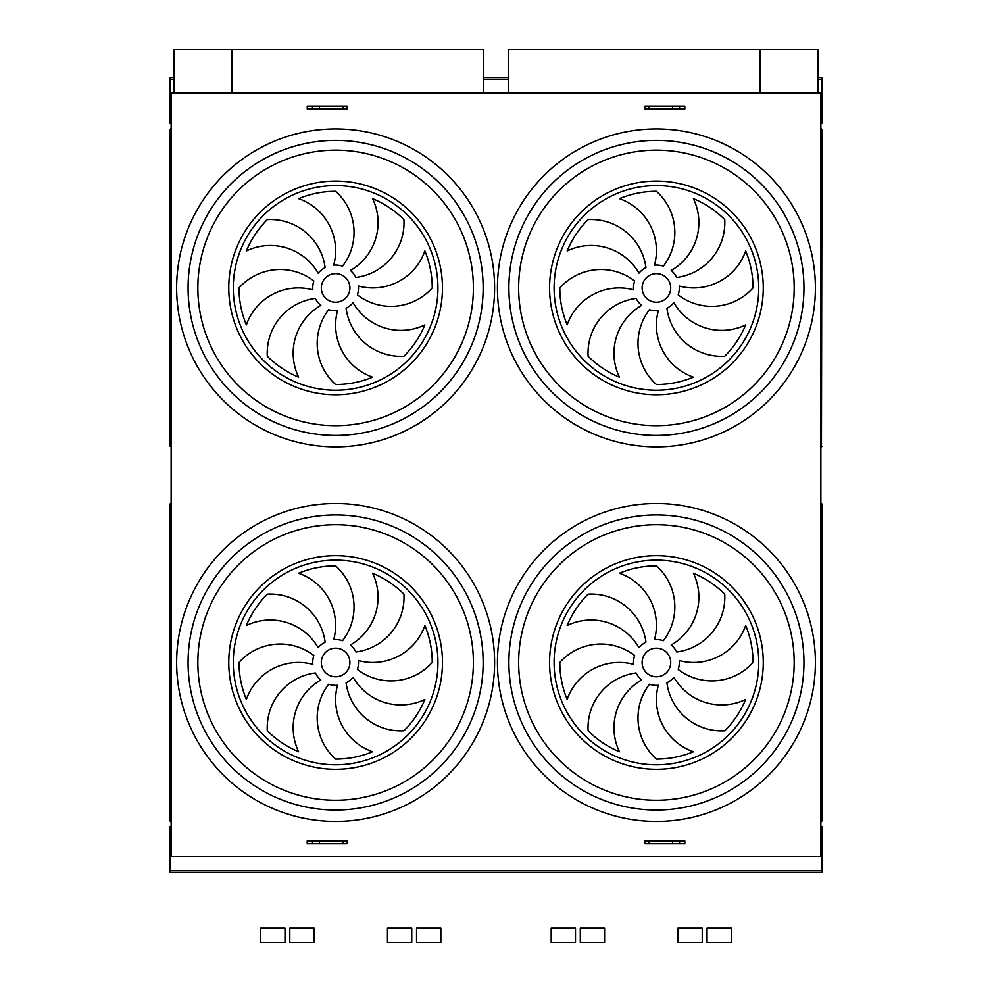 <?xml version="1.0" encoding="UTF-8"?>
<svg xmlns="http://www.w3.org/2000/svg" width="992" height="992" viewBox="0 0 992 992"><rect width="100%" height="100%" fill="white"/><g stroke="black" fill="none" stroke-linecap="round" stroke-linejoin="round"><path stroke-width="1.49" d="M820.868 856.617L171.132 856.617L171.132 93.198L820.868 93.198L820.868 856.617M649.078 843.758L684.815 843.758L684.815 840.894L645.036 840.894L645.036 843.758L649.078 843.758L649.078 840.894M307.222 843.758L307.222 840.894L347.002 840.894L347.002 843.758L307.222 843.758M319.486 108.934L307.222 108.934L307.222 106.07L342.959 106.07L342.959 108.934L319.486 108.934L319.486 106.07M649.078 108.934L684.815 108.934L684.815 106.07L645.036 106.07L645.036 108.934L649.078 108.934L649.078 106.07M821.971 77.475L818.028 77.475L821.971 77.475L821.971 123.231L820.868 123.231M170.066 77.475L173.997 77.475L170.066 77.475L170.066 123.231L171.132 123.231M171.132 826.596L170.066 826.596L170.066 872.34L821.971 872.34L821.971 870.629L170.066 870.629M820.868 826.596L821.971 826.596L821.971 870.629M169.979 446.313L170.562 128.948M171.132 128.315L169.979 129.468L169.979 446.375L171.132 129.94M821.438 446.896L822.021 129.468L820.868 128.377M820.868 128.315L821.438 128.948M335.618 302.213A14.297 14.297 0 0 0 347.994 280.773A14.297 14.297 0 0 0 323.231 280.773A14.297 14.297 0 0 0 335.618 302.213M325.128 267.592A55.18 55.18 0 0 0 267.307 219.604A96.608 96.608 0 0 0 246.363 250.951A55.18 55.18 0 0 1 318.147 273.147A22.878 22.878 0 0 1 325.128 267.592M333.709 265.124A22.878 22.878 0 0 1 342.575 266.129A55.18 55.18 0 0 0 335.618 191.307A96.608 96.608 0 0 0 298.642 198.66A55.18 55.18 0 0 1 333.709 265.124M350.387 270.456A22.878 22.878 0 0 1 355.942 277.438A55.18 55.18 0 0 0 403.93 219.604A96.608 96.608 0 0 0 372.583 198.66A55.18 55.18 0 0 1 350.387 270.456M358.41 286.018A22.878 22.878 0 0 1 357.405 294.884A55.18 55.18 0 0 0 432.227 287.916A96.608 96.608 0 0 0 424.874 250.951A55.18 55.18 0 0 1 358.41 286.018M353.078 302.684A22.878 22.878 0 0 1 346.096 308.252A55.18 55.18 0 0 0 403.93 356.227A96.608 96.608 0 0 0 424.874 324.892A55.18 55.18 0 0 1 353.078 302.684M337.516 310.707A22.878 22.878 0 0 1 328.65 309.702A55.18 55.18 0 0 0 335.618 384.524A96.608 96.608 0 0 0 372.583 377.171A55.18 55.18 0 0 1 337.516 310.707M320.838 305.387A22.878 22.878 0 0 1 315.282 298.394A55.18 55.18 0 0 0 267.307 356.227A96.608 96.608 0 0 0 298.642 377.171A55.18 55.18 0 0 1 320.838 305.387M312.827 289.825A22.878 22.878 0 0 1 313.832 280.959A55.18 55.18 0 0 0 239.01 287.916A96.608 96.608 0 0 0 246.363 324.892A55.18 55.18 0 0 1 312.827 289.825M656.419 302.213A14.297 14.297 0 0 0 668.806 280.773A14.297 14.297 0 0 0 644.044 280.773A14.297 14.297 0 0 0 656.419 302.213M645.941 267.592A55.18 55.18 0 0 0 588.107 219.604A96.608 96.608 0 0 0 567.164 250.951A55.18 55.18 0 0 1 638.96 273.147A22.878 22.878 0 0 1 645.941 267.592M654.522 265.124A22.878 22.878 0 0 1 663.388 266.129A55.18 55.18 0 0 0 656.419 191.307A96.608 96.608 0 0 0 619.454 198.66A55.18 55.18 0 0 1 654.522 265.124M671.2 270.456A22.878 22.878 0 0 1 676.755 277.438A55.18 55.18 0 0 0 724.73 219.604A96.608 96.608 0 0 0 693.396 198.66A55.18 55.18 0 0 1 671.2 270.456M679.222 286.018A22.878 22.878 0 0 1 678.206 294.884A55.18 55.18 0 0 0 753.027 287.916A96.608 96.608 0 0 0 745.674 250.951A55.18 55.18 0 0 1 679.222 286.018M673.89 302.684A22.878 22.878 0 0 1 666.909 308.252A55.18 55.18 0 0 0 724.73 356.227A96.608 96.608 0 0 0 745.674 324.892A55.18 55.18 0 0 1 673.89 302.684M658.328 310.707A22.878 22.878 0 0 1 649.462 309.702A55.18 55.18 0 0 0 656.419 384.524A96.608 96.608 0 0 0 693.396 377.171A55.18 55.18 0 0 1 658.328 310.707M641.65 305.387A22.878 22.878 0 0 1 636.095 298.394A55.18 55.18 0 0 0 588.107 356.227A96.608 96.608 0 0 0 619.454 377.171A55.18 55.18 0 0 1 641.65 305.387M633.628 289.825A22.878 22.878 0 0 1 634.632 280.959A55.18 55.18 0 0 0 559.81 287.916A96.608 96.608 0 0 0 567.164 324.892A55.18 55.18 0 0 1 633.628 289.825M656.419 435.451A147.535 147.535 0 0 1 528.649 214.148A147.535 147.535 0 0 1 784.188 214.148A147.535 147.535 0 0 1 656.419 435.451M335.618 435.451A147.535 147.535 0 0 1 207.849 214.148A147.535 147.535 0 0 1 463.388 214.148A147.535 147.535 0 0 1 335.618 435.451M508.363 93.198L508.363 49.6L818.028 49.6L818.028 93.198M231.818 93.198L231.818 49.6L173.997 49.6L173.997 93.198M760.207 49.6L760.207 93.198M231.818 49.6L483.674 49.6L483.674 93.198M633.628 664.38A22.878 22.878 0 0 1 634.632 655.514A55.18 55.18 0 0 0 559.81 662.482A96.608 96.608 0 0 0 567.164 699.447A55.18 55.18 0 0 1 633.628 664.38M641.65 679.942A22.878 22.878 0 0 1 636.095 672.96A55.18 55.18 0 0 0 588.107 730.794A96.608 96.608 0 0 0 619.454 751.738A55.18 55.18 0 0 1 641.65 679.942M658.328 685.274A22.878 22.878 0 0 1 649.462 684.269A55.18 55.18 0 0 0 656.419 759.091A96.608 96.608 0 0 0 693.396 751.738A55.18 55.18 0 0 1 658.328 685.274M673.89 677.251A22.878 22.878 0 0 1 666.909 682.806A55.18 55.18 0 0 0 724.73 730.794A96.608 96.608 0 0 0 745.674 699.447A55.18 55.18 0 0 1 673.89 677.251M679.222 660.573A22.878 22.878 0 0 1 678.206 669.439A55.18 55.18 0 0 0 753.027 662.482A96.608 96.608 0 0 0 745.674 625.506A55.18 55.18 0 0 1 679.222 660.573M671.2 645.011A22.878 22.878 0 0 1 676.755 651.992A55.18 55.18 0 0 0 724.73 594.158A96.608 96.608 0 0 0 693.396 573.227A55.18 55.18 0 0 1 671.2 645.011M654.522 639.679A22.878 22.878 0 0 1 663.388 640.696A55.18 55.18 0 0 0 656.419 565.874A96.608 96.608 0 0 0 619.454 573.227A55.18 55.18 0 0 1 654.522 639.679M645.941 642.146A55.18 55.18 0 0 0 588.107 594.158A96.608 96.608 0 0 0 567.164 625.506A55.18 55.18 0 0 1 638.96 647.702A22.878 22.878 0 0 1 645.941 642.146M656.419 676.78A14.297 14.297 0 0 0 668.806 655.328A14.297 14.297 0 0 0 644.044 655.328A14.297 14.297 0 0 0 656.419 676.78M312.827 664.38A22.878 22.878 0 0 1 313.832 655.514A55.18 55.18 0 0 0 239.01 662.482A96.608 96.608 0 0 0 246.363 699.447A55.18 55.18 0 0 1 312.827 664.38M320.838 679.942A22.878 22.878 0 0 1 315.282 672.96A55.18 55.18 0 0 0 267.307 730.794A96.608 96.608 0 0 0 298.642 751.738A55.18 55.18 0 0 1 320.838 679.942M337.516 685.274A22.878 22.878 0 0 1 328.65 684.269A55.18 55.18 0 0 0 335.618 759.091A96.608 96.608 0 0 0 372.583 751.738A55.18 55.18 0 0 1 337.516 685.274M353.078 677.251A22.878 22.878 0 0 1 346.096 682.806A55.18 55.18 0 0 0 403.93 730.794A96.608 96.608 0 0 0 424.874 699.447A55.18 55.18 0 0 1 353.078 677.251M358.41 660.573A22.878 22.878 0 0 1 357.405 669.439A55.18 55.18 0 0 0 432.227 662.482A96.608 96.608 0 0 0 424.874 625.506A55.18 55.18 0 0 1 358.41 660.573M350.387 645.011A22.878 22.878 0 0 1 355.942 651.992A55.18 55.18 0 0 0 403.93 594.158A96.608 96.608 0 0 0 372.583 573.227A55.18 55.18 0 0 1 350.387 645.011M333.709 639.679A22.878 22.878 0 0 1 342.575 640.696A55.18 55.18 0 0 0 335.618 565.874A96.608 96.608 0 0 0 298.642 573.227A55.18 55.18 0 0 1 333.709 639.679M325.128 642.146A55.18 55.18 0 0 0 267.307 594.158A96.608 96.608 0 0 0 246.363 625.506A55.18 55.18 0 0 1 318.147 647.702A22.878 22.878 0 0 1 325.128 642.146M335.618 676.78A14.297 14.297 0 0 0 347.994 655.328A14.297 14.297 0 0 0 323.231 655.328A14.297 14.297 0 0 0 335.618 676.78M656.419 810.018A147.535 147.535 0 0 1 528.649 588.715A147.535 147.535 0 0 1 784.188 588.715A147.535 147.535 0 0 1 656.419 810.018A147.535 147.535 0 0 1 528.649 588.715A147.535 147.535 0 0 1 784.188 588.715A147.535 147.535 0 0 1 656.419 810.018M335.618 810.018A147.535 147.535 0 0 1 207.849 588.715A147.535 147.535 0 0 1 463.388 588.715A147.535 147.535 0 0 1 335.618 810.018A147.535 147.535 0 0 1 207.849 588.715A147.535 147.535 0 0 1 463.388 588.715A147.535 147.535 0 0 1 335.618 810.018M169.992 504.035L169.979 820.93L171.132 822.07M820.868 822.07L822.021 820.93L822.021 504.023L820.868 502.932M820.868 502.882L821.438 503.502M508.363 77.475L483.674 77.475L508.363 77.475M679.557 843.758L679.557 840.894M672.551 843.758L672.551 840.894M319.486 843.758L319.486 840.894M342.959 843.758L342.959 840.894M312.48 843.758L312.48 840.894M312.48 108.934L312.48 106.07M342.959 106.07L347.002 106.07L347.002 108.934L342.959 108.934M679.557 108.934L679.557 106.07M672.551 108.934L672.551 106.07M289.8 928.103L314.104 928.103L314.104 942.4L289.8 942.4L289.8 928.103M283.638 928.103L285.002 928.103L285.002 942.4L260.698 942.4L260.698 928.103L283.638 928.103M677.933 928.103L702.237 928.103L702.237 942.4L677.933 942.4L677.933 928.103M707.036 928.103L731.34 928.103L731.34 942.4L707.036 942.4L707.036 928.103M416.541 928.103L440.845 928.103L440.845 942.4L416.541 942.4L416.541 928.103M410.378 928.103L411.754 928.103L411.754 942.4L387.45 942.4L387.45 928.103L410.378 928.103M551.192 928.103L575.496 928.103L575.496 942.4L551.192 942.4L551.192 928.103M580.295 928.103L604.587 928.103L604.587 942.4L580.295 942.4L580.295 928.103M335.618 446.896A158.968 158.968 0 0 1 197.941 208.432A158.968 158.968 0 0 1 473.296 208.432A158.968 158.968 0 0 1 335.618 446.896M656.419 446.896A158.968 158.968 0 0 1 518.742 208.432A158.968 158.968 0 0 1 794.096 208.432A158.968 158.968 0 0 1 656.419 446.896M656.419 821.45A158.968 158.968 0 0 1 518.742 582.986A158.968 158.968 0 0 1 794.096 582.986A158.968 158.968 0 0 1 656.419 821.45M335.618 821.45A158.968 158.968 0 0 1 197.941 582.986A158.968 158.968 0 0 1 473.296 582.986A158.968 158.968 0 0 1 335.618 821.45M821.971 121.508L820.868 121.508M821.971 79.199L818.028 79.199M508.363 79.199L483.674 79.199M173.997 79.199L170.066 79.199M171.132 121.508L170.066 121.508M171.132 828.308L170.066 828.308M821.971 828.308L820.868 828.308M171.132 445.892L171.132 447.516M820.868 445.892L820.868 129.94M335.618 394.766A106.851 106.851 0 0 1 243.077 234.496A106.851 106.851 0 0 1 428.147 234.496A106.851 106.851 0 0 1 335.618 394.766M335.618 390.24A102.325 102.325 0 0 0 424.229 236.753A102.325 102.325 0 0 0 246.996 236.753A102.325 102.325 0 0 0 335.618 390.24M656.419 394.766A106.851 106.851 0 0 1 563.89 234.496A106.851 106.851 0 0 1 748.96 234.496A106.851 106.851 0 0 1 656.419 394.766M656.419 390.24A102.325 102.325 0 0 0 745.042 236.753A102.325 102.325 0 0 0 567.808 236.753A102.325 102.325 0 0 0 656.419 390.24M656.419 425.68A137.764 137.764 0 0 0 794.183 287.916A137.764 137.764 0 0 0 656.419 150.152A137.764 137.764 0 0 0 518.655 287.916A137.764 137.764 0 0 0 656.419 425.68M335.618 425.68A137.764 137.764 0 0 0 473.382 287.916A137.764 137.764 0 0 0 335.618 150.152A137.764 137.764 0 0 0 197.854 287.916A137.764 137.764 0 0 0 335.618 425.68M656.419 764.807A102.325 102.325 0 0 0 745.042 611.308A102.325 102.325 0 0 0 567.808 611.308A102.325 102.325 0 0 0 656.419 764.807M335.618 764.807A102.325 102.325 0 0 0 424.229 611.308A102.325 102.325 0 0 0 246.996 611.308A102.325 102.325 0 0 0 335.618 764.807M335.618 769.321A106.851 106.851 0 0 1 228.768 662.482A106.851 106.851 0 0 1 335.618 555.632A106.851 106.851 0 0 1 442.469 662.482A106.851 106.851 0 0 1 335.618 769.321M335.618 524.718A137.764 137.764 0 0 0 197.854 662.482A137.764 137.764 0 0 0 335.618 800.234A137.764 137.764 0 0 0 473.382 662.482A137.764 137.764 0 0 0 335.618 524.718M656.419 769.321A106.851 106.851 0 0 1 549.568 662.482A106.851 106.851 0 0 1 656.419 555.632A106.851 106.851 0 0 1 763.27 662.482A106.851 106.851 0 0 1 656.419 769.321M656.419 524.718A137.764 137.764 0 0 0 518.655 662.482A137.764 137.764 0 0 0 656.419 800.234A137.764 137.764 0 0 0 794.183 662.482A137.764 137.764 0 0 0 656.419 524.718M171.132 504.494L170.562 503.502M171.132 820.458L170.562 821.5M820.868 820.458L820.868 504.494M820.868 447.516L822.021 446.375M171.132 502.882L169.979 504.023"/></g></svg>
